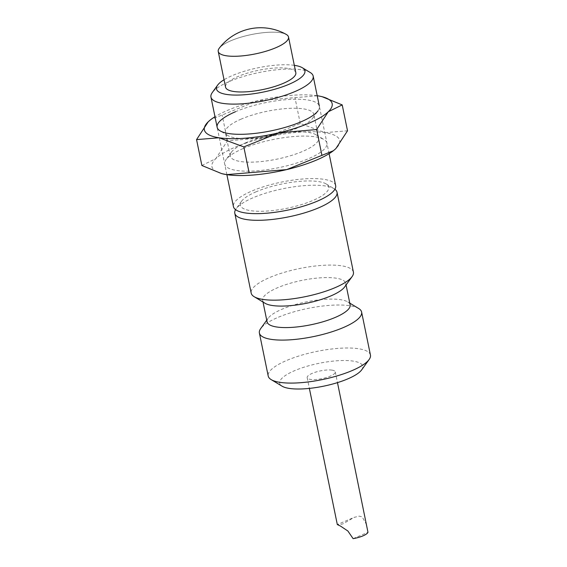 <?xml version="1.0" encoding="UTF-8"?>
<svg xmlns="http://www.w3.org/2000/svg" width="567" height="567" viewBox="0 0 567 567"><rect width="100%" height="100%" fill="white"/><g stroke="black" fill="none" stroke-linecap="round" stroke-linejoin="round"><path stroke-width="0.43" stroke-dasharray="2.83 2.13" d="M310.206 72.491A52.178 14.352 -11.6 0 0 229.323 81.506A52.178 14.352 -11.6 0 0 212.256 92.598M294.323 65.333A45.119 12.41 -11.6 0 0 232.385 75.546A45.119 12.41 -11.6 0 0 224.043 79.756M335.657 185.629A52.178 14.352 -11.6 0 0 304.968 178.839A52.178 14.352 -11.6 0 0 251.812 191.065A52.178 14.352 -11.6 0 0 233.434 206.615M334.891 189.25A52.178 14.352 -11.6 0 0 334.062 188.691A52.178 14.352 -11.6 0 0 253.173 197.713A52.178 14.352 -11.6 0 0 236.113 208.798A52.178 14.352 -11.6 0 0 235.567 209.641M256.241 191.745A45.119 12.41 -11.6 0 0 241.485 201.335A45.119 12.41 -11.6 0 0 261.21 211.285A45.119 12.41 -11.6 0 0 312.856 200.491A45.119 12.41 -11.6 0 0 326.181 183.949A45.119 12.41 -11.6 0 0 256.241 191.745M353.418 272.132A52.178 14.352 -11.6 0 0 322.722 265.342A52.178 14.352 -11.6 0 0 269.566 277.568A52.178 14.352 -11.6 0 0 251.188 293.111M344.658 286.937A42.397 11.666 -11.6 0 0 345.721 283.309A42.397 11.666 -11.6 0 0 320.787 277.795A42.397 11.666 -11.6 0 0 277.596 287.724A42.397 11.666 -11.6 0 0 262.663 300.361A42.397 11.666 -11.6 0 0 265.072 303.274M350.137 304.812A42.397 11.666 -11.6 0 0 347.727 301.899A42.397 11.666 -11.6 0 0 282.012 309.228A42.397 11.666 -11.6 0 0 268.141 318.236A42.397 11.666 -11.6 0 0 267.078 321.858M358.649 308.469A52.178 14.352 -11.6 0 0 277.759 317.492A52.178 14.352 -11.6 0 0 260.7 328.577M370.442 355.055A52.178 14.352 -11.6 0 0 339.746 348.266A52.178 14.352 -11.6 0 0 286.59 360.492A52.178 14.352 -11.6 0 0 268.212 376.041M361.682 369.861A42.397 11.666 -11.6 0 0 343.148 360.513A42.397 11.666 -11.6 0 0 294.62 370.655A42.397 11.666 -11.6 0 0 282.097 386.198M295.832 72.704A35.87 9.873 -11.6 0 0 274.733 68.04A35.87 9.873 -11.6 0 0 238.19 76.439A35.87 9.873 -11.6 0 0 225.553 87.134M288.511 37.018A35.87 9.873 -11.6 0 0 267.411 32.354A35.87 9.873 -11.6 0 0 230.861 40.753A35.87 9.873 -11.6 0 0 219.082 48.443M219.28 48.181A35.87 9.866 168.4 0 1 245.639 35.877A35.87 9.866 168.4 0 1 280.424 32.68A35.87 9.866 168.4 0 1 286.257 34.438M366.679 524.872L362.157 516.849L359.18 516.133L354.134 517.388L343.092 523.802L339.725 524.673L337.322 524.56L354.503 517.224M332.042 370.138A14.352 3.948 -11.6 0 0 316.06 371.995A14.352 3.948 -11.6 0 0 307.158 377.643A14.352 3.948 -11.6 0 0 310.397 379.38A14.352 3.948 -11.6 0 0 326.372 377.53A14.352 3.948 -11.6 0 0 335.274 371.874A14.352 3.948 -11.6 0 0 332.042 370.138M353.121 538.65L367.976 532.307M246.149 142.608A45.119 12.41 -11.6 0 0 231.4 152.19A45.119 12.41 -11.6 0 0 230.266 156.053A45.119 12.41 -11.6 0 0 256.801 161.921A45.119 12.41 -11.6 0 0 302.771 151.354A45.119 12.41 -11.6 0 0 318.654 137.909A45.119 12.41 -11.6 0 0 316.095 134.804A45.119 12.41 -11.6 0 0 246.149 142.608M243.087 148.568A52.178 14.352 -11.6 0 0 226.02 159.66A52.178 14.352 -11.6 0 0 248.835 171.163A52.178 14.352 -11.6 0 0 308.561 158.682A52.178 14.352 -11.6 0 0 323.977 139.553A52.178 14.352 -11.6 0 0 243.087 148.568M241.315 119.049A45.119 12.41 -11.6 0 0 225.425 132.494A45.119 12.41 -11.6 0 0 227.991 135.591A45.119 12.41 -11.6 0 0 297.93 127.795A45.119 12.41 -11.6 0 0 312.686 118.205A45.119 12.41 -11.6 0 0 313.82 114.35A45.119 12.41 -11.6 0 0 287.285 108.481A45.119 12.41 -11.6 0 0 241.315 119.049M322.155 96.716L317.456 95.773L257.418 100.798A65.226 17.946 -11.6 0 0 227.339 110.452A65.226 17.946 -11.6 0 0 214.985 116.717M317.208 95.731A65.226 17.946 -11.6 0 0 257.418 100.798L210.818 119.573M333.268 150.822A65.226 17.946 -11.6 0 0 335.862 148.604A65.226 17.946 -11.6 0 0 325.026 132.628A65.226 17.946 -11.6 0 0 264.987 137.653A65.226 17.946 -11.6 0 0 234.901 147.307A65.226 17.946 -11.6 0 0 215.786 158.654A65.226 17.946 -11.6 0 0 221.931 173.679M201.873 165.493L215.786 158.654L227.445 140.843L264.987 137.653L300.269 123.493L325.026 132.628L347.521 130.793M312.686 118.205L318.059 110.742A52.178 14.352 -11.6 0 0 295.251 99.232A52.178 14.352 -11.6 0 0 235.525 111.713M227.445 140.843L222.136 114.959M300.269 123.493L294.96 97.609M226.878 174.664L217.147 127.263M241.485 201.335L236.113 208.798M263.01 302.034L262.663 300.361M268.141 318.236L266.738 320.192M307.158 377.643L309.369 388.395M335.274 371.874L337.478 382.626M347.727 301.899L349.796 303.139M346.068 284.981L345.721 283.309M326.181 183.949L334.062 188.691M329.101 153.685L319.37 106.277M231.4 152.19L226.02 159.66M230.266 156.053L225.425 132.494M227.991 135.591L220.109 130.849M318.654 137.909L313.82 114.35M316.095 134.804L323.977 139.553"/><path stroke-width="0.85" d="M224.043 79.756A45.119 12.41 -11.6 0 0 217.629 85.128L212.256 92.598A52.178 14.352 -11.6 0 0 210.945 97.056A52.178 14.352 -11.6 0 0 241.641 103.846A52.178 14.352 -11.6 0 0 294.797 91.62A52.178 14.352 -11.6 0 0 313.175 76.077A52.178 14.352 -11.6 0 0 310.206 72.491L302.331 67.742A45.119 12.41 -11.6 0 0 294.323 65.333M217.629 85.128A45.119 12.41 -11.6 0 0 237.353 95.079A45.119 12.41 -11.6 0 0 289 84.292A45.119 12.41 -11.6 0 0 302.331 67.742M226.878 174.664L233.434 206.615A52.178 14.352 -11.6 0 0 264.13 213.398A52.178 14.352 -11.6 0 0 317.286 201.179A52.178 14.352 -11.6 0 0 335.657 185.629L329.101 153.685M235.567 209.641A52.178 14.352 -11.6 0 0 234.802 213.263A52.178 14.352 -11.6 0 0 265.491 220.046A52.178 14.352 -11.6 0 0 318.647 207.827A52.178 14.352 -11.6 0 0 337.025 192.277A52.178 14.352 -11.6 0 0 334.891 189.25M234.802 213.263L251.188 293.111A52.178 14.352 -11.6 0 0 254.158 296.697A52.178 14.352 -11.6 0 0 335.04 287.682A52.178 14.352 -11.6 0 0 352.107 276.59A52.178 14.352 -11.6 0 0 353.418 272.132L337.025 192.277M254.158 296.697L265.072 303.274A42.397 11.666 -11.6 0 0 330.795 295.946A42.397 11.666 -11.6 0 0 344.658 286.937L352.107 276.59M263.01 302.034L267.078 321.858A42.397 11.666 -11.6 0 0 292.019 327.372A42.397 11.666 -11.6 0 0 335.21 317.442A42.397 11.666 -11.6 0 0 350.137 304.812L346.068 284.981M266.738 320.192L260.7 328.577A52.178 14.352 -11.6 0 0 259.388 333.042A52.178 14.352 -11.6 0 0 290.077 339.831A52.178 14.352 -11.6 0 0 343.241 327.606A52.178 14.352 -11.6 0 0 361.611 312.056A52.178 14.352 -11.6 0 0 358.649 308.469L349.796 303.139M259.388 333.042L268.212 376.041A52.178 14.352 -11.6 0 0 271.175 379.621A52.178 14.352 -11.6 0 0 352.064 370.605A52.178 14.352 -11.6 0 0 369.124 359.521A52.178 14.352 -11.6 0 0 370.442 355.055L361.611 312.056M271.175 379.621L282.097 386.198A42.397 11.666 -11.6 0 0 347.819 378.869A42.397 11.666 -11.6 0 0 361.682 369.861L369.124 359.521M218.231 51.448L225.553 87.134A35.87 9.873 -11.6 0 0 246.659 91.797A35.87 9.873 -11.6 0 0 283.202 83.392A35.87 9.873 -11.6 0 0 295.832 72.704L288.511 37.018A35.87 9.873 -11.6 0 1 275.874 47.706A35.87 9.873 -11.6 0 1 239.331 56.112A35.87 9.873 -11.6 0 1 218.231 51.448A35.87 9.873 -11.6 0 1 219.082 48.443M226.311 55.772A35.87 9.866 168.4 0 1 219.28 48.181A52.178 52.178 0 0 1 286.264 34.431A35.87 9.866 168.4 0 1 271.118 49.563A35.87 9.866 168.4 0 1 226.318 55.779M309.369 388.395L337.315 524.56L340.512 526.091L347.876 531.01L353.121 538.65A14.352 3.948 168.4 0 0 367.976 532.307L337.478 382.626M235.525 111.713A52.178 14.352 -11.6 0 0 220.109 130.849A52.178 14.352 -11.6 0 0 300.999 121.827A52.178 14.352 -11.6 0 0 318.059 110.742M210.818 119.573L208.224 121.799L196.558 139.61L219.06 137.774L243.817 146.91L279.099 132.749L316.641 129.56L328.3 111.749L342.213 104.909L322.155 96.716M214.985 116.717A65.226 17.946 -11.6 0 0 210.981 119.453A65.226 17.946 -11.6 0 0 208.224 121.799A65.226 17.946 -11.6 0 0 219.06 137.774A65.226 17.946 -11.6 0 0 279.099 132.749A65.226 17.946 -11.6 0 0 309.185 123.096A65.226 17.946 -11.6 0 0 328.3 111.749A65.226 17.946 -11.6 0 0 321.964 96.666A65.226 17.946 -11.6 0 0 317.456 95.773A65.226 17.946 -11.6 0 0 317.208 95.731M342.213 104.909L347.521 130.793L335.862 148.604L333.403 150.723L286.668 169.604L226.63 174.629A65.226 17.946 -11.6 0 0 286.668 169.604A65.226 17.946 -11.6 0 0 316.747 159.951A65.226 17.946 -11.6 0 0 333.105 150.95A65.226 17.946 -11.6 0 0 333.268 150.822M221.931 173.679A65.226 17.946 -11.6 0 0 222.122 173.729A65.226 17.946 -11.6 0 0 226.63 174.629L221.69 173.622L201.873 165.493L196.558 139.61M249.126 172.793L243.817 146.91M321.95 155.443L316.641 129.56M217.147 127.263L210.945 97.056M319.37 106.277L313.175 76.077M222.122 173.729L221.69 173.622M321.964 96.666L322.396 96.78"/></g></svg>
